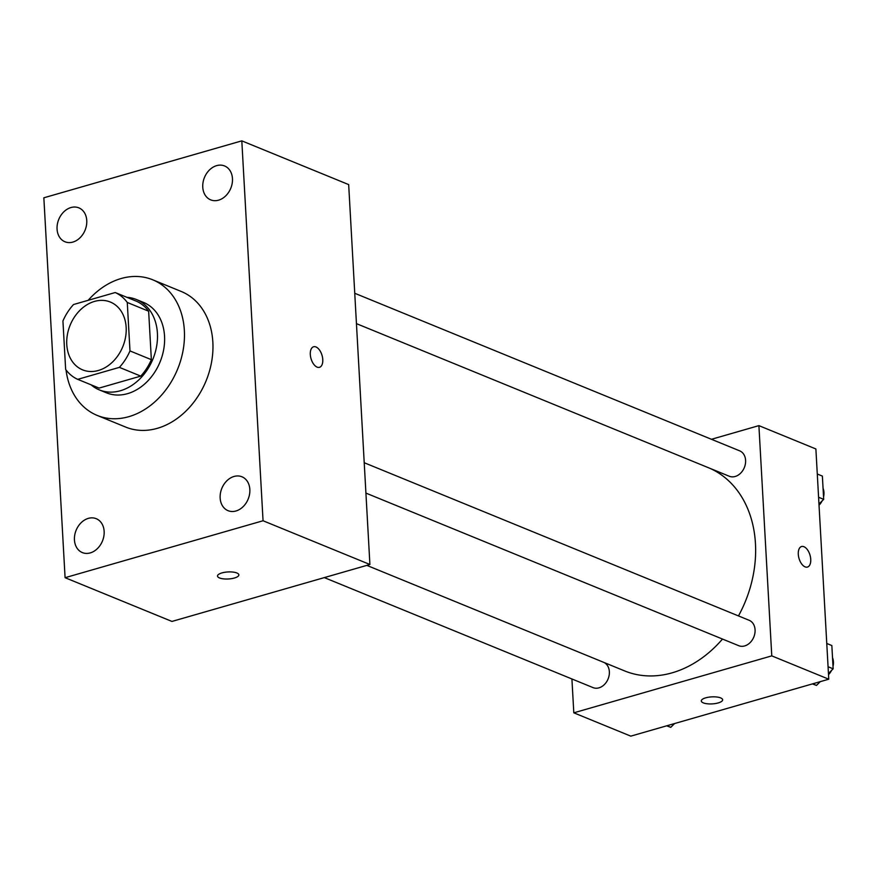<?xml version="1.0" encoding="UTF-8"?>
<svg xmlns="http://www.w3.org/2000/svg" width="877" height="877" viewBox="0 0 877 877"><rect width="100%" height="100%" fill="white"/><g stroke="black" fill="none" stroke-linecap="round" stroke-linejoin="round"><path stroke-width="1.32" d="M94.53 301.403A36.637 28.448 112.3 0 1 110.338 302.039A36.637 28.448 112.3 0 1 122.78 346.722A36.637 28.448 112.3 0 1 82.581 369.853A36.637 28.448 112.3 0 1 67.365 334.784A36.637 28.448 112.3 0 1 94.53 301.403M62.936 320.971L65.643 369.425A47.281 36.713 112.3 0 0 77.724 379.346L119.393 367.364A47.281 36.713 112.3 0 0 129.982 350.921L127.275 302.466A47.281 36.713 112.3 0 0 115.205 292.534L73.536 304.527A47.281 36.713 112.3 0 0 62.936 320.971M129.982 350.921L151.359 359.669L148.651 311.214L127.275 302.466M148.651 311.214A47.281 36.713 112.3 0 0 136.571 301.282L115.205 292.534M151.359 359.669A47.281 36.713 112.3 0 1 140.758 376.112L119.393 367.364M77.724 379.346L99.09 388.094L140.758 376.112M91.076 384.817A48.849 37.919 -67.7 0 0 99.331 389.903A48.849 37.919 -67.7 0 0 139.421 379.313A48.849 37.919 -67.7 0 0 157.421 333.304A48.849 37.919 -67.7 0 0 136.341 299.485A48.849 37.919 -67.7 0 0 126.891 297.325M136.341 299.485L143.466 302.401A48.849 37.919 112.3 0 1 164.547 336.22A48.849 37.919 112.3 0 1 146.547 382.229A48.849 37.919 112.3 0 1 106.457 392.819L99.331 389.903M88.182 300.307A73.273 56.884 112.3 0 1 121.092 278.535A73.273 56.884 112.3 0 1 152.719 279.796A73.273 56.884 112.3 0 1 177.603 369.162A73.273 56.884 112.3 0 1 97.204 415.424A73.273 56.884 112.3 0 1 66.038 369.951M152.719 279.796L181.21 291.46A73.273 56.884 112.3 0 1 206.095 380.826A73.273 56.884 112.3 0 1 125.696 427.088L97.204 415.424M74.446 539.914A18.318 14.218 112.3 0 1 81.199 522.659A18.318 14.218 112.3 0 1 96.229 518.691A18.318 14.218 112.3 0 1 102.456 541.032A18.318 14.218 112.3 0 1 82.35 552.587A18.318 14.218 112.3 0 1 74.446 539.914M57.06 229.083A18.318 14.218 112.3 0 1 63.813 211.839A18.318 14.218 112.3 0 1 78.853 207.86A18.318 14.218 112.3 0 1 85.069 230.202A18.318 14.218 112.3 0 1 64.975 241.767A18.318 14.218 112.3 0 1 57.06 229.083M202.762 187.174A18.318 14.218 112.3 0 1 209.515 169.919A18.318 14.218 112.3 0 1 224.556 165.95A18.318 14.218 112.3 0 1 230.772 188.292A18.318 14.218 112.3 0 1 210.677 199.857A18.318 14.218 112.3 0 1 202.762 187.174M220.149 498.004A18.318 14.218 112.3 0 1 226.902 480.749A18.318 14.218 112.3 0 1 241.931 476.781A18.318 14.218 112.3 0 1 248.158 499.112A18.318 14.218 112.3 0 1 228.053 510.677A18.318 14.218 112.3 0 1 220.149 498.004M263.056 520.752L241.811 140.857L43.85 197.796L65.084 577.691L263.056 520.752L369.908 564.492L348.673 184.598L241.811 140.857M369.908 564.492L171.947 621.431L65.084 577.691M317.112 367.123A10.688 5.744 74 0 0 319.502 367.31A10.688 5.744 74 0 0 322.067 355.459A10.688 5.744 74 0 0 313.593 346.777A10.688 5.744 74 0 0 310.546 356.555A10.688 5.744 74 0 0 317.112 367.123M319.502 367.32A10.688 5.744 74 0 0 322.056 355.459A10.688 5.744 74 0 0 313.593 346.777M221.947 572.911A10.688 3.519 -3.2 0 1 232.964 572.078A10.688 3.519 -3.2 0 1 238.851 574.863A10.688 3.519 -3.2 0 1 228.382 578.984A10.688 3.519 -3.2 0 1 217.518 576.057A10.688 3.519 -3.2 0 1 221.947 572.911M238.851 574.863A10.688 3.519 -3.2 0 1 228.382 578.973A10.688 3.519 -3.2 0 1 217.518 576.057M709.668 468.219A109.91 85.332 112.3 0 1 738.467 615.928M722.495 639.048A109.91 85.332 112.3 0 1 624.72 670.949L366.827 565.38M364.218 462.727L749.144 620.291A13.725 10.656 112.3 0 1 753.803 637.042A13.725 10.656 112.3 0 1 738.741 645.702L365.917 493.093M354.747 293.269L739.673 450.844A13.725 10.656 112.3 0 1 744.332 467.584A13.725 10.656 112.3 0 1 729.269 476.244L356.446 323.635M604.023 662.475A13.725 10.656 112.3 0 1 607.936 679.324A13.725 10.656 112.3 0 1 593.038 687.612L324.304 577.603M571.914 678.962L573.81 712.815L771.771 655.875L758.901 425.63L711.444 439.289M573.81 712.815L630.793 736.143L828.765 679.204L771.771 655.875M828.765 679.204L815.884 448.969L758.901 425.63M801.556 546.524A10.688 5.744 -106 0 1 803.946 546.722A10.688 5.744 -106 0 1 810.512 557.29A10.688 5.744 -106 0 1 807.465 567.057A10.688 5.744 -106 0 1 799.002 558.386A10.688 5.744 -106 0 1 801.567 546.524A10.688 5.744 -106 0 1 803.957 546.722A10.688 5.744 -106 0 1 810.501 557.279A10.688 5.744 -106 0 1 807.465 567.068M705.733 697.829A10.688 3.519 -3.2 0 1 716.75 696.996A10.688 3.519 -3.2 0 1 722.637 699.791A10.688 3.519 -3.2 0 1 712.168 703.902A10.688 3.519 -3.2 0 1 701.304 700.986A10.688 3.519 -3.2 0 1 705.733 697.829M722.637 699.78A10.688 3.519 -3.2 0 1 712.168 703.891A10.688 3.519 -3.2 0 1 701.304 700.975M666.695 725.827L670.773 727.329L674.566 723.558M670.773 727.329L666.926 725.75M818.965 504.045L823.678 499.353L822.374 476.09L817.287 474.008M823.678 499.353L818.592 497.27M823.054 488.237A13.725 10.656 112.3 0 1 823.547 496.985M822.122 500.899A13.725 10.656 112.3 0 1 819.03 505.207M812.398 683.907L816.476 685.419L820.269 681.648M828.447 673.503L833.15 668.811L831.845 645.549L826.759 643.466M816.476 685.419L812.628 683.841M833.15 668.811L828.063 666.728M832.525 657.695A13.725 10.656 112.3 0 1 833.018 666.432M831.593 670.357A13.725 10.656 112.3 0 1 828.502 674.665"/></g></svg>
